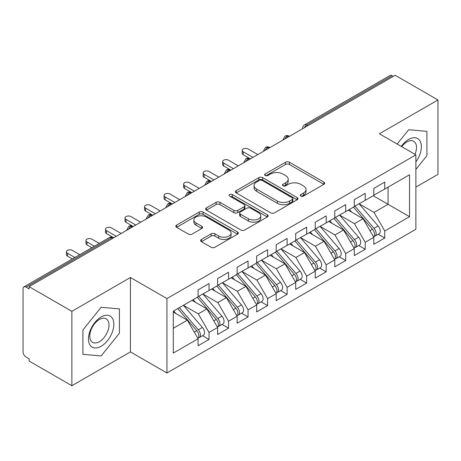 <?xml version="1.0" encoding="UTF-8"?>
<svg xmlns="http://www.w3.org/2000/svg" width="461" height="461" viewBox="0 0 461 461"><rect width="100%" height="100%" fill="white"/><g stroke="black" fill="none" stroke-linecap="round" stroke-linejoin="round"><path stroke-width="0.69" d="M300.843 196.092A1.896 1.095 0 0 0 303.528 196.092L323.887 184.337A2.708 1.567 0 0 0 324.682 183.23A2.708 1.567 0 0 0 323.887 182.124L289.393 162.209A2.708 1.567 0 0 0 285.561 162.209L265.196 173.964A1.896 1.095 0 0 0 264.643 174.742A1.896 1.095 0 0 0 265.196 175.514A1.896 1.095 0 0 0 267.881 175.514L270.515 173.993A8.673 5.008 0 0 1 282.783 173.993L285.653 175.653A8.673 5.008 0 0 1 288.194 179.191A8.673 5.008 0 0 1 285.653 182.735L283.019 184.256A1.896 1.095 0 0 0 282.466 185.028A1.896 1.095 0 0 0 283.019 185.806A1.896 1.095 0 0 0 285.705 185.806L288.338 184.285A8.673 5.008 0 0 1 300.607 184.285L303.476 185.944A8.673 5.008 0 0 1 306.018 189.483A8.673 5.008 0 0 1 303.476 193.026L300.843 194.548A1.896 1.095 0 0 0 300.29 195.32A1.896 1.095 0 0 0 300.843 196.092L300.843 194.548M201.428 239.443A2.708 1.567 0 0 0 200.633 240.55A2.708 1.567 0 0 0 201.428 241.656L211.103 247.24A2.708 1.567 0 0 0 214.935 247.24L237.553 234.182A2.708 1.567 0 0 0 238.349 233.076A2.708 1.567 0 0 0 237.553 231.969L203.053 212.054A2.708 1.567 0 0 0 199.221 212.054L176.609 225.112A2.708 1.567 0 0 0 175.814 226.218A2.708 1.567 0 0 0 176.609 227.325L188.301 234.073A2.708 1.567 0 0 0 192.133 234.073L201.809 228.489A2.708 1.567 0 0 0 202.604 227.382A2.708 1.567 0 0 0 201.809 226.276L196.011 222.928A7.249 4.184 0 0 1 193.891 219.966A7.249 4.184 0 0 1 198.363 216.1A7.249 4.184 0 0 1 206.263 217.004L228.973 230.12A7.249 4.184 0 0 1 231.099 233.076A7.249 4.184 0 0 1 226.622 236.948A7.249 4.184 0 0 1 218.721 236.038L214.935 233.854A2.708 1.567 0 0 0 211.103 233.854L201.428 239.443L201.428 241.656M415.885 187.103L437.95 174.362L437.95 99.962L395.192 75.276L29.101 286.638L29.101 288.891L25.977 287.088A4.143 2.391 -120 0 0 23.909 286.88A4.143 2.391 -120 0 0 23.05 288.776L23.05 351.904A4.143 2.391 -120 0 0 25.977 356.975L29.101 358.779L29.101 361.038L71.864 385.724L130.434 351.904L166.945 372.984L166.945 298.584L130.434 277.505L71.864 311.325L29.101 286.638M437.95 99.962L379.374 133.782L415.885 154.861L166.945 298.584M270.705 212.832A2.708 1.567 0 0 0 274.543 212.832L297.155 199.774A2.708 1.567 0 0 0 297.95 198.668A2.708 1.567 0 0 0 297.155 197.562L262.661 177.646A2.708 1.567 0 0 0 258.823 177.646L236.211 190.698A2.708 1.567 0 0 0 235.415 191.805A2.708 1.567 0 0 0 236.211 192.911L270.705 212.832M230.356 196.507A1.896 1.095 0 0 1 232.281 196.772L232.281 194.519L267.351 214.768A2.708 1.567 0 0 1 268.146 215.875A2.708 1.567 0 0 1 267.351 216.981L244.739 230.033A2.708 1.567 0 0 1 240.907 230.033L206.407 210.118L206.407 207.905A2.708 1.567 0 0 0 205.618 209.012A2.708 1.567 0 0 0 206.407 210.118M206.407 207.905L216.088 202.321A2.708 1.567 0 0 1 219.92 202.321L233.911 210.395A2.708 1.567 0 0 0 237.743 210.395L244.163 206.689A2.708 1.567 0 0 0 244.958 205.583A2.708 1.567 0 0 0 244.163 204.477L229.601 196.069A1.896 1.095 0 0 1 229.042 195.291A1.896 1.095 0 0 1 230.212 194.283A1.896 1.095 0 0 1 232.281 194.519M166.945 372.984L415.885 229.261L415.885 154.861M373.226 195.723L409.541 216.693L409.541 174.759L384.745 189.073L384.745 182.083L373.813 188.399L373.813 195.383L365.221 200.345L365.221 193.355L354.284 199.671L354.284 206.661L345.698 211.616L345.698 204.626L334.761 210.942L334.761 217.932L326.169 222.894L326.169 215.904L315.238 222.214L315.238 229.203L306.646 234.165L306.646 227.175L295.714 233.485L295.714 240.475L287.122 245.436L287.122 238.446L276.185 244.756L276.185 251.746L267.599 256.708L267.599 249.718L256.662 256.034L256.662 263.024L248.07 267.979L248.07 260.989L237.138 267.305L237.138 274.295L228.547 279.251L228.547 272.267L217.615 278.577L217.615 285.566L209.023 290.528L209.023 283.538L198.092 289.848L198.092 296.838L173.29 311.152L173.29 353.091L198.092 338.772L187.35 320.17L173.29 312.057M409.541 216.693L384.745 231.007L374.009 212.406L359.165 203.843M378.256 234.251L384.745 237.997L384.745 231.007M384.745 237.997L373.813 244.307L373.813 237.323L365.221 242.279L354.48 223.683L339.642 215.114M358.733 245.523L365.221 249.268L365.221 242.279M365.221 249.268L354.284 255.584L354.284 248.594L345.698 253.55L334.957 234.954L320.118 226.386M339.204 256.794L345.698 260.54L345.698 253.55M345.698 260.54L334.761 266.856L334.761 259.866L326.169 264.827L315.433 246.226L300.595 237.657M319.68 268.066L326.169 271.811L326.169 264.827M326.169 271.811L315.238 278.127L315.238 271.137L306.646 276.099L295.91 257.497L281.066 248.928M300.157 279.337L306.646 283.089L306.646 276.099M306.646 283.089L295.714 289.399L295.714 282.409L287.122 287.37L276.381 268.769L261.543 260.206L280.501 282.339L276.398 284.708A5.52 3.187 60 0 1 278.53 289.957A5.52 3.187 60 0 1 277.389 292.487A5.52 3.187 60 0 1 276.491 292.741M280.634 290.614L287.122 294.36L287.122 287.37M287.122 294.36L276.185 300.67L276.185 293.68L267.599 298.642L256.858 280.04L242.019 271.477M261.105 301.886L267.599 305.631L267.599 298.642M267.599 305.631L256.662 311.941L256.662 304.957L248.07 309.913L237.334 291.317L222.496 282.749M241.581 313.157L248.07 316.903L248.07 309.913M248.07 316.903L237.138 323.219L237.138 316.229L228.547 321.19L217.811 302.589L202.973 294.02M222.058 324.429L228.547 328.174L228.547 321.19M228.547 328.174L217.615 334.49L217.615 327.5L209.023 332.462L198.282 313.86L183.443 305.291M202.535 335.7L209.023 339.452L209.023 332.462M209.023 339.452L198.092 345.762L198.092 338.772M198.092 296.613L209.023 290.528M173.29 328.29L187.35 320.17M217.615 285.342L228.547 279.251M198.282 313.86L206.874 308.899L192.035 300.336M217.615 327.5L206.874 308.899M237.138 274.07L248.07 267.979M217.811 302.589L226.397 297.627L211.559 289.059M237.138 316.229L226.397 297.627M256.662 262.793L267.599 256.708M237.334 291.317L245.926 286.356L231.088 277.787M256.662 304.957L245.926 286.356M276.185 251.522L287.122 245.436M256.858 280.04L265.45 275.084L250.611 266.516M276.185 293.68L265.45 275.084M295.714 240.25L306.646 234.165M276.381 268.769L284.973 263.813L270.134 255.244M295.714 282.409L284.973 263.813M315.238 228.979L326.169 222.894M295.91 257.497L304.496 252.536L289.658 243.973M315.238 271.137L304.496 252.536M334.761 217.707L345.698 211.616M315.433 246.226L324.025 241.264L309.187 232.696M334.761 259.866L324.025 241.264M354.284 206.436L365.221 200.345M334.957 234.954L343.549 229.993L328.71 221.424M354.284 248.594L343.549 229.993M393.239 76.405L392.069 75.731L306.698 125.017L307.867 125.692M304.352 127.72A4.143 2.391 120 0 1 306.698 125.017A4.143 2.391 60 0 0 304.623 124.81L389.994 75.523A4.143 2.391 60 0 1 392.069 75.731M373.813 195.159L384.745 189.073M374.009 212.406L388.064 204.292L388.064 187.154L409.541 174.759M354.48 223.683L363.072 218.721L348.234 210.153M373.813 237.323L363.072 218.721M71.864 311.325L71.864 385.724M408.665 129.731L397.157 144.045L408.665 129.731L426.921 131.362L408.665 129.731M426.921 155.703L426.921 131.362L426.921 155.703L415.885 169.429L426.921 155.703M130.434 351.904L130.434 277.505M119.405 333.245L119.405 308.905L101.149 307.274L82.894 329.984L82.894 354.325L101.149 355.955L119.405 333.245L101.149 355.955L82.894 354.325L82.894 329.984L101.149 307.274L119.405 308.905L119.405 333.245M288.246 137.021L287.07 136.347A4.143 2.391 -120 0 0 285.002 136.139A4.143 2.391 -120 0 0 284.956 136.168L283.025 139.671A4.143 2.391 0 0 0 283.071 140.011M268.717 148.292L267.547 147.618A4.143 2.391 -120 0 0 265.478 147.416A4.143 2.391 -120 0 0 265.427 147.445L263.502 150.943A4.143 2.391 0 0 0 263.542 151.283M249.194 159.569L248.024 158.889A4.143 2.391 -120 0 0 245.955 158.688A4.143 2.391 -120 0 0 245.903 158.717L243.978 162.214A4.143 2.391 0 0 0 244.019 162.554M229.67 170.841L228.5 170.161A4.143 2.391 -120 0 0 226.426 169.959A4.143 2.391 -120 0 0 226.38 169.988L224.455 173.486A4.143 2.391 0 0 0 224.495 173.826M210.147 182.112L208.971 181.438A4.143 2.391 -120 0 0 206.903 181.231A4.143 2.391 -120 0 0 206.856 181.259L204.926 184.763A4.143 2.391 0 0 0 204.972 185.103M190.624 193.384L189.448 192.71A4.143 2.391 -120 0 0 187.379 192.502A4.143 2.391 -120 0 0 187.327 192.531L185.403 196.034A4.143 2.391 0 0 0 185.443 196.374M171.094 204.655L169.925 203.981A4.143 2.391 -120 0 0 167.856 203.774A4.143 2.391 -120 0 0 167.804 203.802L165.879 207.306A4.143 2.391 0 0 0 165.92 207.646M151.571 215.932L150.401 215.252A4.143 2.391 -120 0 0 148.327 215.051A4.143 2.391 -120 0 0 148.281 215.08L146.356 218.577A4.143 2.391 0 0 0 146.396 218.917M132.048 227.204L130.878 226.524A4.143 2.391 -120 0 0 128.803 226.322A4.143 2.391 -120 0 0 128.757 226.351L126.827 229.849A4.143 2.391 0 0 0 126.873 230.189M301.603 196.363L303.476 195.28A8.673 5.008 0 0 0 306.018 191.736L306.018 189.483M288.194 179.191L288.194 181.45A8.673 5.008 0 0 1 285.653 184.988L283.78 186.071M323.853 184.36L289.393 164.462A2.708 1.567 0 0 0 285.561 164.462L265.957 175.779M297.12 199.797L262.661 179.899A2.708 1.567 0 0 0 258.823 179.899L236.245 192.934M292.366 199.44A1.896 1.095 0 0 0 292.919 198.668A1.896 1.095 0 0 0 292.366 197.89L262.084 180.412A1.896 1.095 0 0 0 259.399 180.412L256.621 182.014A8.673 5.008 0 0 0 254.08 185.558A8.673 5.008 0 0 0 256.621 189.096L277.32 201.048A8.673 5.008 0 0 0 289.583 201.048L292.366 199.44L292.366 201.699A1.896 1.095 0 0 0 292.919 200.921L292.919 198.668M254.08 185.558L254.08 187.811A8.673 5.008 0 0 0 256.621 191.35L256.621 189.096M292.366 201.699L289.583 203.301A8.673 5.008 0 0 1 277.32 203.301L256.621 191.35M206.447 210.141L216.088 204.575L216.088 202.321M244.958 205.583L244.958 207.836A2.708 1.567 0 0 1 244.163 208.942L237.743 212.648A2.708 1.567 0 0 1 233.911 212.648L219.92 204.575A2.708 1.567 0 0 0 216.088 204.575M232.281 196.772L267.317 216.998M248.427 218.779A7.249 4.184 0 0 0 256.328 219.684A7.249 4.184 0 0 0 260.805 215.817A7.249 4.184 0 0 0 258.679 212.855L250.68 208.239A2.708 1.567 0 0 0 246.848 208.239L240.429 211.945A2.708 1.567 0 0 0 239.634 213.051A2.708 1.567 0 0 0 240.429 214.158L248.427 218.779L248.427 221.032A7.249 4.184 0 0 0 256.328 221.937A7.249 4.184 0 0 0 260.805 218.07L260.805 215.817M239.634 213.051L239.634 215.304A2.708 1.567 0 0 0 240.429 216.411L240.429 214.158M248.427 221.032L240.429 216.411M231.099 233.076L231.099 235.335A7.249 4.184 0 0 1 226.622 239.201A7.249 4.184 0 0 1 218.721 238.291L214.935 236.107A2.708 1.567 0 0 0 211.103 236.107L201.463 241.673M193.891 219.966L193.891 222.219A7.249 4.184 0 0 0 196.011 225.181L196.011 222.928M201.774 228.506L196.011 225.181M237.519 234.205L203.053 214.307A2.708 1.567 0 0 0 199.221 214.307L176.644 227.348M355.045 206.223L374.021 228.345A5.52 3.187 60 0 1 376.153 233.594A5.52 3.187 60 0 1 375.012 236.124L379.109 233.756A5.52 3.187 -120 0 0 380.256 231.226A5.52 3.187 -120 0 0 378.124 225.982L359.142 203.854M375.012 236.124A5.52 3.187 60 0 1 374.119 236.378M353.478 207.122L372.459 229.25A5.52 3.187 60 0 1 374.591 234.499A5.52 3.187 60 0 1 373.589 236.937M243.189 151.761L243.189 154.694A3.452 1.994 180 0 1 242.181 153.282L242.181 150.355A3.452 1.994 0 0 0 243.189 151.761L252.951 157.397M257.832 154.579L248.07 148.943A3.452 1.994 0 0 0 244.313 148.511A3.452 1.994 0 0 0 242.181 150.355M351.628 212.112L349.38 209.49M243.189 154.694L250.093 158.688A4.143 2.391 120 0 0 248.024 158.889A4.143 2.391 120 0 0 245.776 161.54M335.516 217.494L354.497 239.622A5.52 3.187 60 0 1 356.63 244.866A5.52 3.187 60 0 1 355.489 247.396L359.586 245.027A5.52 3.187 -120 0 0 360.733 242.503A5.52 3.187 -120 0 0 358.6 237.254L339.619 215.126M355.489 247.396A5.52 3.187 60 0 1 354.59 247.649M333.954 218.399L352.936 240.521A5.52 3.187 60 0 1 355.068 245.771A5.52 3.187 60 0 1 354.065 248.208M223.666 163.033L223.666 165.966A3.452 1.994 180 0 1 222.657 164.554L222.657 161.627A3.452 1.994 0 0 0 223.666 163.033L233.427 168.668M238.308 165.851L228.547 160.215A3.452 1.994 0 0 0 224.784 159.783A3.452 1.994 0 0 0 222.657 161.627M332.104 223.389L329.857 220.761M223.666 165.966L230.892 170.138M315.992 228.765L334.974 250.893A5.52 3.187 60 0 1 337.106 256.143A5.52 3.187 60 0 1 335.96 258.667L340.062 256.299A5.52 3.187 -120 0 0 341.203 253.775A5.52 3.187 -120 0 0 339.071 248.525L320.095 226.397M335.96 258.667A5.52 3.187 60 0 1 335.066 258.926M314.431 229.67L333.412 251.792A5.52 3.187 60 0 1 335.545 257.042A5.52 3.187 60 0 1 334.542 259.48M204.142 174.304L204.142 177.237A3.452 1.994 180 0 1 203.128 175.831L203.128 172.898A3.452 1.994 0 0 0 204.142 174.304L213.904 179.946M218.785 177.122L209.023 171.486A3.452 1.994 0 0 0 205.26 171.054A3.452 1.994 0 0 0 203.128 172.898M312.581 234.661L310.328 232.039M204.142 177.237L211.046 181.231A4.143 2.391 120 0 0 208.971 181.438A4.143 2.391 120 0 0 206.73 184.083M296.469 240.037L315.451 262.165A5.52 3.187 60 0 1 317.583 267.415A5.52 3.187 60 0 1 316.436 269.939L320.539 267.576A5.52 3.187 -120 0 0 321.68 265.046A5.52 3.187 -120 0 0 319.548 259.797L300.566 237.674M316.436 269.939A5.52 3.187 60 0 1 315.543 270.198M294.907 240.942L313.883 263.064A5.52 3.187 60 0 1 316.016 268.314A5.52 3.187 60 0 1 315.013 270.751M184.619 185.581L184.619 188.509A3.452 1.994 180 0 1 183.605 187.103L183.605 184.17A3.452 1.994 0 0 0 184.619 185.581L194.381 191.217M199.261 188.399L189.5 182.763A3.452 1.994 0 0 0 185.737 182.331A3.452 1.994 0 0 0 183.605 184.17M293.058 245.932L290.805 243.31M184.619 188.509L191.839 192.681M276.946 251.314L295.922 273.436A5.52 3.187 60 0 1 298.054 278.686A5.52 3.187 60 0 1 296.913 281.216L301.01 278.847A5.52 3.187 -120 0 0 302.157 276.318A5.52 3.187 -120 0 0 300.025 271.068L281.043 248.946M296.913 281.216A5.52 3.187 60 0 1 296.02 281.469M275.384 252.213L294.36 274.341A5.52 3.187 60 0 1 296.492 279.585A5.52 3.187 60 0 1 295.489 282.023M165.09 196.853L165.09 199.78A3.452 1.994 180 0 1 164.081 198.374L164.081 195.441A3.452 1.994 0 0 0 165.09 196.853L174.852 202.488M179.732 199.671L169.971 194.035A3.452 1.994 0 0 0 166.214 193.603A3.452 1.994 0 0 0 164.081 195.441M273.534 257.203L271.281 254.581M165.09 199.78L172.316 203.952M415.885 161.949A17.95 10.361 120 0 0 420.778 142.708A17.95 10.361 120 0 0 408.665 139.418A17.95 10.361 120 0 0 401.272 146.425M414.981 154.337A13.588 7.843 120 0 0 413.678 141.279A13.588 7.843 120 0 0 406.884 141.948A13.588 7.843 120 0 0 401.715 146.679M101.149 346.269A17.95 10.361 120 0 0 113.838 324.285A17.95 10.361 120 0 0 101.149 316.961A17.95 10.361 120 0 0 88.46 338.939A17.95 10.361 120 0 0 101.149 346.269M99.369 341.682A13.588 7.843 120 0 0 108.249 329.707A13.588 7.843 120 0 0 106.163 318.816A13.588 7.843 120 0 0 99.369 319.49A13.588 7.843 120 0 0 90.494 331.465A13.588 7.843 120 0 0 92.575 342.356A13.588 7.843 120 0 0 99.369 341.682M277.389 292.487L281.487 290.119A5.52 3.187 -120 0 0 282.633 287.589A5.52 3.187 -120 0 0 280.501 282.339M255.855 263.485L274.837 285.613A5.52 3.187 60 0 1 276.969 290.862A5.52 3.187 60 0 1 275.966 293.3M145.567 208.124L145.567 211.057A3.452 1.994 180 0 1 144.558 209.646L144.558 206.712A3.452 1.994 0 0 0 145.567 208.124L155.328 213.76M160.209 210.942L150.447 205.306A3.452 1.994 0 0 0 146.684 204.874A3.452 1.994 0 0 0 144.558 206.712M254.005 268.475L251.758 265.853M145.567 211.057L152.47 215.051A4.143 2.391 120 0 0 150.401 215.252A4.143 2.391 120 0 0 148.154 217.903M257.417 262.586L276.398 284.708M237.893 273.857L256.875 295.979A5.52 3.187 60 0 1 259.007 301.229A5.52 3.187 60 0 1 257.86 303.759L261.963 301.39A5.52 3.187 -120 0 0 263.104 298.861A5.52 3.187 -120 0 0 260.972 293.617L241.996 271.489M257.86 303.759A5.52 3.187 60 0 1 256.967 304.012M236.332 274.756L255.313 296.884A5.52 3.187 60 0 1 257.445 302.134A5.52 3.187 60 0 1 256.443 304.571M126.043 219.396L126.043 222.329A3.452 1.994 180 0 1 125.035 220.917L125.035 217.99A3.452 1.994 0 0 0 126.043 219.396L135.805 225.031M140.686 222.214L130.924 216.578A3.452 1.994 0 0 0 127.161 216.146A3.452 1.994 0 0 0 125.035 217.99M234.482 279.746L232.235 277.124M126.043 222.329L132.947 226.322A4.143 2.391 120 0 0 130.878 226.524A4.143 2.391 120 0 0 128.631 229.175M218.37 285.129L237.352 307.257A5.52 3.187 60 0 1 239.484 312.5A5.52 3.187 60 0 1 238.337 315.03L242.44 312.662A5.52 3.187 -120 0 0 243.581 310.138A5.52 3.187 -120 0 0 241.449 304.888L222.467 282.76M238.337 315.03A5.52 3.187 60 0 1 237.444 315.284M216.808 286.033L235.79 308.155A5.52 3.187 60 0 1 237.922 313.405A5.52 3.187 60 0 1 236.914 315.843M106.52 230.667L106.52 233.6A3.452 1.994 180 0 1 105.506 232.188L105.506 229.261A3.452 1.994 0 0 0 106.52 230.667L116.281 236.303M121.162 233.485L111.401 227.849A3.452 1.994 0 0 0 107.638 227.417A3.452 1.994 0 0 0 105.506 229.261M214.959 291.024L212.705 288.396M106.52 233.6L113.74 237.772M198.847 296.4L217.823 318.528A5.52 3.187 60 0 1 219.955 323.778A5.52 3.187 60 0 1 218.814 326.302L222.911 323.939A5.52 3.187 -120 0 0 224.058 321.409A5.52 3.187 -120 0 0 221.925 316.16L202.944 294.037M218.814 326.302A5.52 3.187 60 0 1 217.92 326.561M197.285 297.305L216.261 319.427A5.52 3.187 60 0 1 218.393 324.677A5.52 3.187 60 0 1 217.39 327.114M86.991 241.944L86.991 244.872A3.452 1.994 180 0 1 85.982 243.466L85.982 240.533A3.452 1.994 0 0 0 86.991 241.944L94.372 246.203M99.253 243.385L91.877 239.126A3.452 1.994 0 0 0 88.114 238.694A3.452 1.994 0 0 0 85.982 240.533M195.435 302.295L193.182 299.673M86.991 244.872L91.831 247.666M179.317 307.677L198.299 329.799A5.52 3.187 60 0 1 200.431 335.049A5.52 3.187 60 0 1 199.29 337.573L203.387 335.21A5.52 3.187 -120 0 0 204.534 332.681A5.52 3.187 -120 0 0 202.402 327.431L183.42 305.309M199.29 337.573A5.52 3.187 60 0 1 198.397 337.832M177.756 308.576L196.738 330.698A5.52 3.187 60 0 1 198.87 335.948A5.52 3.187 60 0 1 197.867 338.386M67.467 253.216L67.467 256.143A3.452 1.994 180 0 1 66.459 254.737L66.459 251.804A3.452 1.994 0 0 0 67.467 253.216L74.843 257.474M79.724 254.656L72.348 250.398A3.452 1.994 0 0 0 68.591 249.966A3.452 1.994 0 0 0 66.459 251.804M175.906 313.566L173.659 310.945M67.467 256.143L72.308 258.938M112.524 238.475L111.349 237.801L25.977 287.088M113.734 237.772L113.423 237.594A4.143 2.391 120 0 0 111.349 237.801A4.143 2.391 -120 0 0 109.28 237.594L23.909 286.88M289.456 136.323L289.145 136.139A4.143 2.391 120 0 0 287.07 136.347A4.143 2.391 120 0 0 284.829 138.997M302.554 128.763L302.554 128.4A4.143 2.391 0 0 0 302.595 128.734M269.933 147.595L269.622 147.416A4.143 2.391 120 0 0 267.547 147.618A4.143 2.391 120 0 0 265.3 150.269M230.886 170.138L230.569 169.959A4.143 2.391 120 0 0 228.5 170.161A4.143 2.391 120 0 0 226.253 172.812M191.834 192.686L191.522 192.502A4.143 2.391 120 0 0 189.448 192.71A4.143 2.391 120 0 0 187.201 195.36M172.31 203.958L171.993 203.774A4.143 2.391 120 0 0 169.925 203.981A4.143 2.391 120 0 0 167.677 206.632M303.476 195.28L303.476 193.026M283.019 185.806L283.019 184.256M285.653 184.988L285.653 182.735M265.196 175.514L265.196 173.964M285.561 164.462L285.561 162.209M289.393 164.462L289.393 162.209M323.887 184.337L323.887 182.124M236.211 192.911L236.211 190.698M258.823 179.899L258.823 177.646M262.661 179.899L262.661 177.646M297.155 199.774L297.155 197.562M277.32 203.301L277.32 201.048M289.583 203.301L289.583 201.048M219.92 204.575L219.92 202.321M233.911 212.648L233.911 210.395M237.743 212.648L237.743 210.395M244.163 208.942L244.163 206.689M267.351 216.981L267.351 214.768M211.103 236.107L211.103 233.854M214.935 236.107L214.935 233.854M218.721 238.291L218.721 236.038M201.809 228.489L201.809 226.276M176.609 227.325L176.609 225.112M199.221 214.307L199.221 212.054M203.053 214.307L203.053 212.054M237.553 234.182L237.553 231.969M372.459 229.25L369.981 230.679M378.124 225.982L374.021 228.345M352.936 240.521L350.452 241.956M358.6 237.254L354.497 239.622M333.412 251.792L330.929 253.227M339.071 248.525L334.974 250.893M313.883 263.064L311.406 264.499M319.548 259.797L315.451 262.165M294.36 274.341L291.882 275.77M300.025 271.068L295.922 273.436M274.837 285.613L272.353 287.042M255.313 296.884L252.83 298.319M260.972 293.617L256.875 295.979M235.79 308.155L233.306 309.59M241.449 304.888L237.352 307.257M216.261 319.427L213.783 320.862M221.925 316.16L217.823 318.528M196.738 330.698L194.254 332.133M202.402 327.431L198.299 329.799M289.145 136.139A4.143 4.143 0 0 0 285.002 136.139M304.623 124.81A4.143 4.143 0 0 0 302.554 128.4M269.622 147.416A4.143 4.143 0 0 0 265.478 147.416M283.025 139.671L283.025 140.035M250.093 158.688A4.143 4.143 0 0 0 245.955 158.688M263.502 150.943L263.502 151.306M230.569 169.959A4.143 4.143 0 0 0 226.426 169.959M243.978 162.214L243.978 162.577M211.046 181.231A4.143 4.143 0 0 0 206.903 181.231M224.455 173.486L224.455 173.855M191.522 192.502A4.143 4.143 0 0 0 187.379 192.502M204.926 184.763L204.926 185.126M171.993 203.774A4.143 4.143 0 0 0 167.856 203.774M185.403 196.034L185.403 196.398M152.47 215.051A4.143 4.143 0 0 0 148.327 215.051M165.879 207.306L165.879 207.669M132.947 226.322A4.143 4.143 0 0 0 128.803 226.322M146.356 218.577L146.356 218.94M113.423 237.594A4.143 4.143 0 0 0 109.28 237.594M126.827 229.849L126.827 230.212"/></g></svg>
